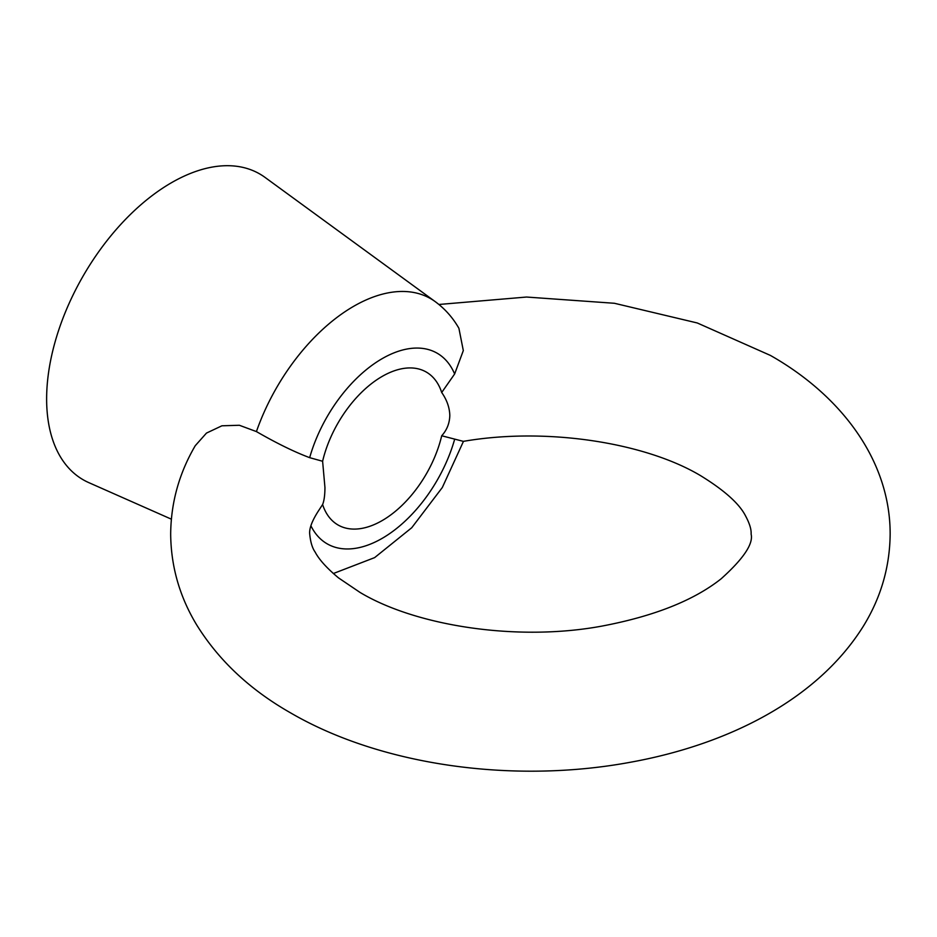 <?xml version="1.0" encoding="UTF-8"?>
<svg xmlns="http://www.w3.org/2000/svg" width="937" height="937" viewBox="0 0 937 937"><rect width="100%" height="100%" fill="white"/><g stroke="black" fill="none" stroke-linecap="round" stroke-linejoin="round"><path stroke-width="1.41" d="M256.422 431.582A154.019 88.921 -60 0 1 353.659 306.305A154.019 88.921 -60 0 1 435.283 301.679C445.016 308.87 452.887 317.737 458.907 328.301L463.311 350.579L454.632 373.98L441.702 392.498C446.902 399.947 449.596 407.607 449.807 415.489C449.584 423.325 446.879 430.083 441.702 435.764L463.37 441.362C546.974 426.874 645.98 442.838 700.864 475.832C724.524 490.414 739.434 503.801 745.583 515.971C749.6 523.467 751.439 529.51 751.111 534.102C753.5 543.788 743.521 558.675 721.174 578.773C693.778 600.476 653.956 616.265 601.695 626.139C517.224 641.775 415.77 625.986 359.949 592.371L338.503 577.871C326.896 568.22 319.084 559.588 315.078 551.963C312.302 548.063 310.51 542.101 309.714 534.102C309.128 528.808 311.845 521.37 317.866 511.801L322.609 504.516C324.108 500.944 324.893 495.286 324.952 487.568L322.609 461.262L309.667 457.666C294.347 451.927 276.602 443.224 256.422 431.582L239.368 425.269L221.917 425.796L206.48 433.081L195.259 445.696C179.131 473.232 170.944 502.7 170.675 534.102C170.967 566.487 179.646 596.775 196.711 624.956C218.778 660.491 250.015 689.773 290.435 712.788C381.254 765.752 513.687 783.894 630.355 762.261C726.269 744.927 816.912 700.7 863.516 625.928C880.956 597.49 889.834 566.873 890.15 534.102C890.302 460.254 840.876 395.32 770.39 355.416L697.28 322.972L614.438 303.283L526.547 297.041L438.903 304.478M322.609 504.516A88.277 50.973 120 0 0 338.011 524.966A88.277 50.973 120 0 0 382.155 520.585A88.277 50.973 120 0 0 441.702 435.764M441.702 392.498A88.277 50.973 120 0 0 426.288 372.059A88.277 50.973 120 0 0 382.155 376.428A88.277 50.973 120 0 0 322.609 461.262M435.283 301.679L265.042 177.409A176.554 101.934 120 0 0 171.471 182.715A176.554 101.934 120 0 0 54.709 343.27A176.554 101.934 120 0 0 88.828 482.637L171.342 519.157M454.632 373.98A110.051 63.54 120 0 0 382.155 358.66A110.051 63.54 120 0 0 309.667 457.666M310.932 525.821A110.051 63.54 120 0 0 383.807 537.393A110.051 63.54 120 0 0 454.632 439.348M333.338 573.526L374.624 557.62L411.741 527.73L442.323 487.498L463.464 441.35"/></g></svg>
